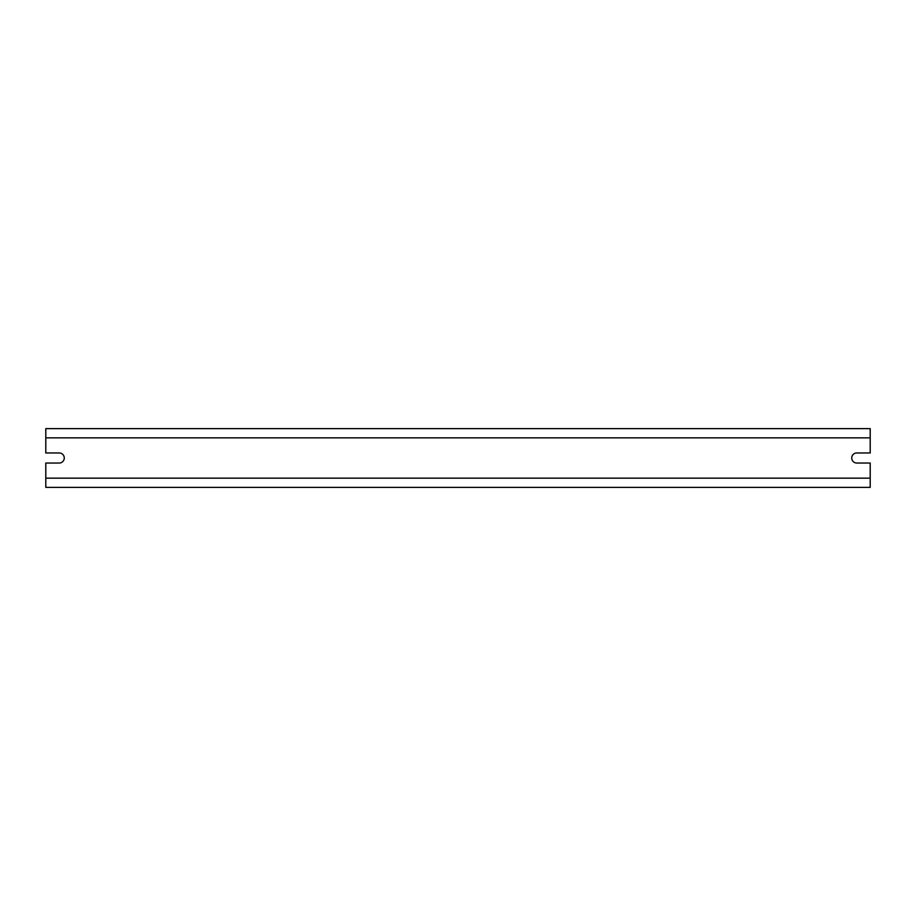 <?xml version="1.0" encoding="UTF-8"?>
<svg xmlns="http://www.w3.org/2000/svg" width="916" height="916" viewBox="0 0 916 916"><rect width="100%" height="100%" fill="white"/><g stroke="black" fill="none" stroke-linecap="round" stroke-linejoin="round"><path stroke-width="1.37" d="M870.2 437.848L870.2 452.962L856.769 452.962A5.038 5.038 0 0 0 851.731 458A5.038 5.038 0 0 0 856.769 463.038L870.2 463.038L870.2 487.381L45.8 487.381L45.8 463.038L59.231 463.038A5.038 5.038 0 0 0 64.269 458A5.038 5.038 0 0 0 59.231 452.962L45.8 452.962L45.8 428.619L870.2 428.619L870.2 437.848L45.8 437.848M870.2 478.152L45.8 478.152"/></g></svg>
